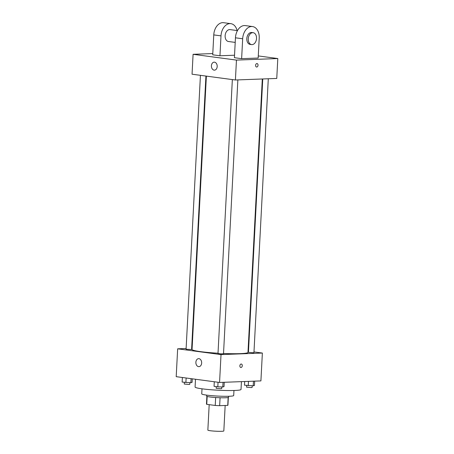 <?xml version="1.0" encoding="UTF-8"?>
<svg xmlns="http://www.w3.org/2000/svg" width="454" height="454" viewBox="0 0 454 454"><rect width="100%" height="100%" fill="white"/><g stroke="black" fill="none" stroke-linecap="round" stroke-linejoin="round"><path stroke-width="0.68" d="M209.186 404.65L207.853 430.108A8.002 0.681 3 0 0 212.858 431.005A8.002 0.681 3 0 0 221.626 431.3A8.002 0.681 3 0 0 223.828 430.948L225.167 405.473M215.65 397.522L215.236 405.456L206.752 404.327A10.743 0.914 3 0 1 206.468 404.094L206.876 396.336M228.158 397.511L227.743 405.377A10.743 0.914 3 0 0 227.925 405.223L228.334 397.46M227.743 405.377L219.657 405.677A10.743 0.914 3 0 1 215.236 405.456M220.077 397.744L219.657 405.677M228.651 396.274L228.6 397.273A10.998 0.936 -177 0 1 217.562 397.636A10.998 0.936 -177 0 1 206.632 396.126L206.684 395.122M207.166 396.444L206.752 404.327M233.963 390.485L233.697 395.548A15.998 1.362 -177 0 1 217.648 396.07A15.998 1.362 -177 0 1 201.741 393.873L202.007 388.811M241.432 381.638L241.023 389.447A23.001 1.958 -177 0 1 217.954 390.202A23.001 1.958 -177 0 1 195.089 387.041L195.498 379.249M253.979 351.929L262.367 353.047L260.908 380.906L219.56 382.461L176.197 376.672L177.656 348.814L186.123 348.496M248.037 351.135L248.491 351.197M223.527 353.484A28 2.389 3 0 0 240.251 353.632A28 2.389 3 0 0 247.975 352.395L262.304 78.985M206.377 76.119L192.053 349.466A28 2.389 3 0 0 218.016 353.212M191.662 348.286L192.116 348.269M262.367 353.047L221.024 354.602L177.656 348.814M200.435 75.324L186.083 349.228L191.594 349.518L205.929 76.056M262.758 78.968L248.429 352.344L253.179 352.758L253.945 352.633L268.297 78.758M237.862 79.904L223.51 353.779L220.74 353.87L217.999 353.49L232.352 79.586M221.024 354.602L219.56 382.461M201.655 363.041A4.001 2.894 87.8 0 1 198.914 366.65A4.001 2.894 87.8 0 1 195.873 362.763A4.001 2.894 87.8 0 1 198.614 358.654A4.001 2.894 87.8 0 1 201.655 363.041M241.159 364.023A1.748 1.197 -82.4 0 1 241.301 364.029A1.748 1.197 -82.4 0 1 242.254 365.924A1.748 1.197 -82.4 0 1 240.836 367.502A1.748 1.197 -82.4 0 1 239.871 365.708A1.748 1.197 -82.4 0 1 241.159 364.023M241.301 364.029A1.748 1.197 -82.4 0 1 242.254 365.924A1.748 1.197 -82.4 0 1 240.836 367.502M258.281 55.933L277.803 58.543L276.758 78.44L235.41 79.995L192.048 74.206L193.092 54.304L212.79 53.566M224.242 382.285L224.015 386.604L222.789 386.967L217.812 386.836L214.055 386.331L214.294 381.757M223.033 382.33L222.789 386.967M218.051 382.262L217.812 386.836M216.263 386.626L216.172 388.312L220.922 388.726L221.688 388.601L221.773 386.944M192.28 378.818L192.099 382.342L190.873 382.711L182.139 382.075L182.377 377.501M191.089 378.659L190.873 382.711M186.134 378L185.896 382.574M184.347 382.364L184.256 384.05L189.012 384.464L189.772 384.339L189.857 382.682M254.671 381.144L254.444 385.457L253.219 385.826L244.485 385.191L244.678 381.519M253.463 381.19L253.219 385.826M248.469 381.377L248.242 385.69M246.692 385.486L246.607 387.171L251.357 387.58L252.118 387.455L252.203 385.798M258.02 65.24A1.748 1.197 97.6 0 0 257.049 63.554A1.748 1.197 -82.4 0 1 258.02 65.24A1.748 1.197 -82.4 0 1 256.584 67.022A1.748 1.197 97.6 0 0 258.02 65.24M256.584 67.022A1.748 1.197 -82.4 0 1 255.63 65.132A1.748 1.197 -82.4 0 1 257.049 63.554M277.803 58.543L236.455 60.098L235.41 79.995L192.048 74.206M276.758 78.44L235.41 79.995M211.416 65.768A4.001 2.894 87.8 0 1 214.152 62.158A4.001 2.894 87.8 0 1 217.199 66.046A4.001 2.894 87.8 0 1 214.453 70.154A4.001 2.894 87.8 0 1 211.416 65.768M236.455 60.098L193.092 54.304M258.173 58.044L241.63 58.662L242.674 38.766A11.997 8.212 -82.4 0 1 252.532 26.559A11.997 8.212 -82.4 0 1 259.211 38.142L258.173 58.044M252.532 26.559L245.308 25.594A11.997 8.212 97.6 0 0 235.45 37.801L234.406 57.698L241.63 58.662M234.536 55.223L219.952 55.768L212.722 54.803L213.766 34.907A11.997 8.212 -82.4 0 1 223.623 22.7L230.853 23.665A11.997 8.212 -82.4 0 1 237.107 30.554M235.206 42.404L228.47 41.507A5.998 4.103 -82.4 0 1 225.156 35.367A5.998 4.103 -82.4 0 1 229.576 29.589A5.998 4.103 -82.4 0 1 230.059 29.612L237.465 30.6M213.766 34.907L220.996 35.872L219.952 55.768M220.996 35.872A11.997 8.212 -82.4 0 1 230.853 23.665M251.595 44.594L250.148 44.401A5.998 4.103 -82.4 0 1 246.834 38.261A5.998 4.103 -82.4 0 1 251.255 32.484A5.998 4.103 -82.4 0 1 251.737 32.506L253.184 32.699A5.998 4.103 -82.4 0 1 256.459 39.192A5.998 4.103 -82.4 0 1 251.595 44.594A5.998 4.103 -82.4 0 1 248.281 38.454A5.998 4.103 -82.4 0 1 252.702 32.677A5.998 4.103 -82.4 0 1 253.184 32.699M235.45 37.801L242.674 38.766"/></g></svg>
